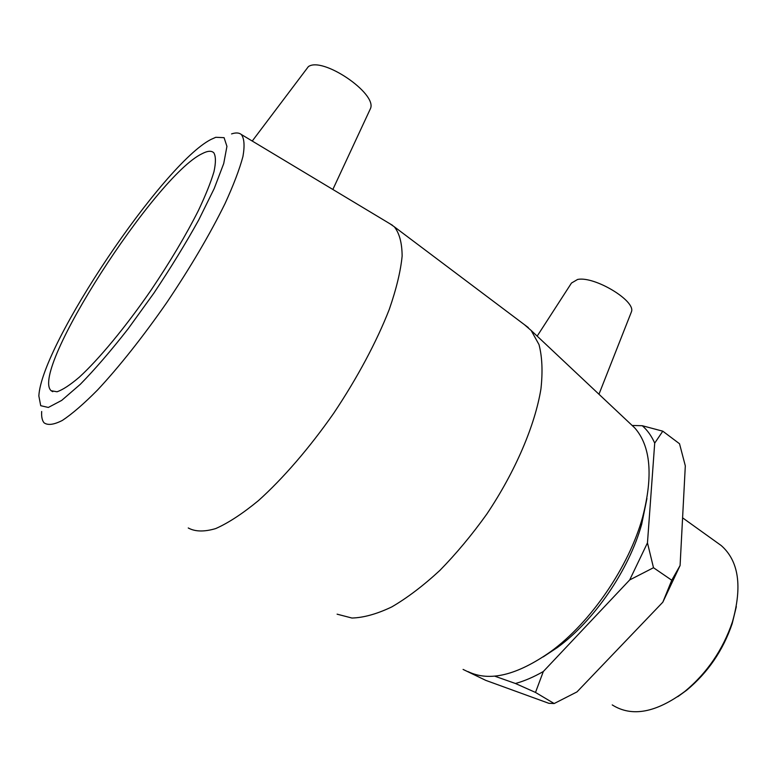 <?xml version="1.0" encoding="UTF-8"?>
<svg xmlns="http://www.w3.org/2000/svg" width="777" height="777" viewBox="0 0 777 777"><rect width="100%" height="100%" fill="white"/><g stroke="black" fill="none" stroke-linecap="round" stroke-linejoin="round"><path stroke-width="1.17" d="M494.638 676.136L515.442 683.498L535.499 692.433L554.176 703.535L548.863 703.311L485.751 680.361L463.082 669.424M535.499 692.433L543.327 671.513L629.691 579.933L653.496 567.725L647.464 542.861L654.71 443.113L662.791 431.186L642.268 425.718L632.352 425.475M662.791 431.186L679.525 443.754L685.314 465.841L680.089 565.51L671.765 580.234L662.83 602.185L576.99 691.899L554.176 703.535M653.496 567.725L671.765 580.234M662.83 602.185L680.089 565.51M647.464 542.861L629.691 579.933M642.268 425.718C647.387 430.186 651.534 435.994 654.71 443.113M543.327 671.513C533.653 677.058 524.358 681.05 515.442 683.498M41.676 411.489C41.346 416.734 42.133 420.503 44.046 422.795C47.834 425.543 53.963 424.737 62.432 420.386C72.212 413.879 83.887 403.778 97.465 390.083C118.871 367.2 143.23 336.509 166.9 302.389C190.656 267.035 210.033 234.11 225.019 203.613C233.556 184.984 239.53 169.279 242.939 156.527C244.833 145.717 244.279 138.364 241.288 134.46C239.034 132.673 235.79 132.488 231.565 133.906M210.955 139.462L215.783 137.296L224.077 137.665L226.933 146.377L223.727 163.529L214.199 188.558L198.669 220.056C185.586 243.638 170.658 267.987 153.895 293.114L128.137 328.807C110.858 350.883 94.901 369.405 80.245 384.372L61.694 400.398L48.339 407.449L40.715 405.701L38.85 395.94C41.482 344.347 162.908 163.986 210.955 139.462M188.248 527.971C195.124 531.759 204.283 531.963 215.715 528.574C228.351 522.979 242.589 513.655 258.459 500.602C283.022 478.535 309.382 448.047 333.702 413.267C357.352 377.923 376.748 341.53 389.306 309.314C396.387 288.83 400.67 271.076 402.136 256.051C402.02 242.89 399.407 233.139 394.289 226.777L389.928 223.757M202.205 153.642C155.361 175.738 29.38 371.183 51.127 390.714L57.012 391.773C62.723 389.84 70.173 384.955 79.371 377.127C99 359.139 125.612 327.039 151 290.229C170.144 261.781 185.956 235.188 198.436 210.45C205.633 195.25 210.81 182.342 213.966 171.736C215.928 162.655 215.889 156.362 213.85 152.846C211.558 150.515 207.673 150.787 202.205 153.642M543.181 656.905L557.352 647.532C594.201 620.755 629.156 569.658 641.685 524.242L646.95 498.446M629.972 423.416L634.78 427.942C650.728 446.124 653.321 475.903 642.579 517.297C628.962 566.656 590.714 622.562 550.679 651.641C516.89 675.349 489.364 682.012 468.084 671.619M337.101 614.17L351.952 618.036C363.685 617.696 376.971 613.985 391.802 606.905C407.294 597.863 423.3 585.712 439.831 570.454C456.293 553.632 471.95 534.848 486.8 514.092C515.345 471.552 535.003 425.359 540.947 388.879C542.841 371.523 542.191 356.76 539.005 344.59L531.167 330.478L524.261 324.543M677.797 696.678L686.615 690.267C707.886 672.629 723.076 650.427 732.177 623.669L736.334 606.643M717.822 543.113L721.241 545.561C738.752 560.984 742.482 586.402 732.449 621.814C722.921 649.795 707.041 673.008 684.809 691.462C656.011 712.81 631.827 717.297 612.237 704.914M630.953 313.034L631.487 311.674C635.741 300.748 594.376 275.903 577.612 279.448L571.474 283.051L537.169 336.12M252.243 141.045L308.362 66.637C322.465 56.284 377.01 93.279 370.542 108.43L369.59 110.48M241.288 134.46L392.57 225.349M641.685 524.242L642.579 517.297M557.352 647.532L550.679 651.641M634.78 427.942L531.167 330.478M732.177 623.669L732.449 621.814M686.615 690.267L684.809 691.462M721.241 545.561L682.585 517.832M370.542 108.43L332.847 189.471M631.487 311.674L598.96 394.25M528.331 327.603L394.289 226.777M52.778 391.695L51.127 390.714"/></g></svg>
